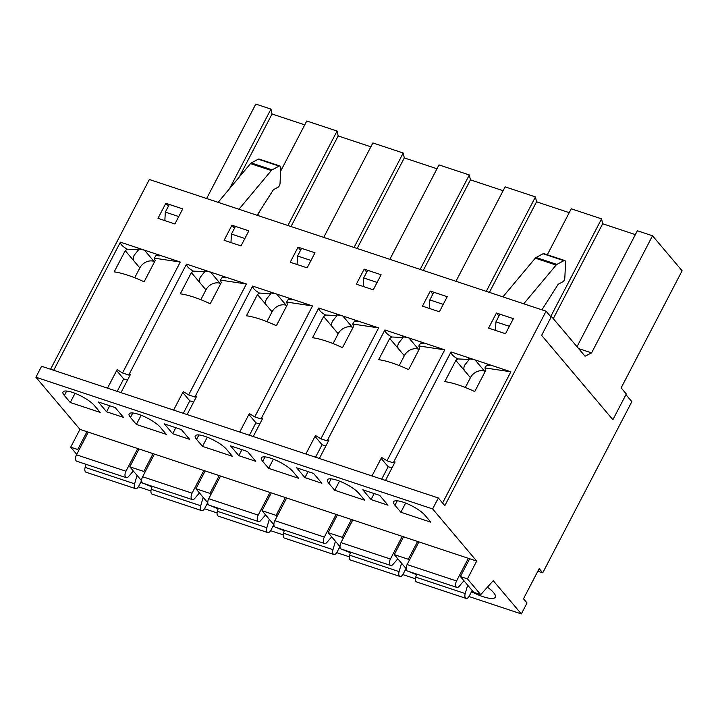 <?xml version="1.0" encoding="UTF-8"?>
<svg xmlns="http://www.w3.org/2000/svg" width="718" height="718" viewBox="0 0 718 718"><rect width="100%" height="100%" fill="white"/><g stroke="black" fill="none" stroke-linecap="round" stroke-linejoin="round"><path stroke-width="1.08" d="M488.581 328.099L496.425 313.03L513.352 318.648L505.508 333.717L488.581 328.099M356.343 284.193L364.188 269.133L381.105 274.752L373.261 289.812L356.343 284.193M224.097 240.297L231.941 225.228L248.859 230.846L241.015 245.915L224.097 240.297M157.978 218.344L165.822 203.275L182.74 208.893L174.896 223.962L157.978 218.344M290.216 262.241L298.06 247.18L314.987 252.799L307.142 267.859L290.216 262.241M422.462 306.146L430.306 291.086L447.224 296.705L439.389 311.765L422.462 306.146M385.476 480.432L395.097 461.952A47.2 12.125 -152.5 0 0 393.249 462.85L387.002 460.776L444.747 349.846L384.875 329.966C384.947 332.147 387.244 334.489 391.768 336.984L403.121 337.505L398.714 342.98C397.431 345.484 397.431 347.521 398.696 349.074L389.721 338.456L378.673 359.682A47.2 12.125 27.5 0 1 408.614 369.626L419.662 348.392L418.8 345.959L444.747 349.846M393.249 462.85L450.994 351.919C451.066 354.1 453.363 356.442 457.887 358.937L469.249 359.458L464.833 364.923C463.559 367.436 463.55 369.474 464.815 371.026L455.849 360.409L444.801 381.635A47.2 12.125 27.5 0 1 474.733 391.57L485.781 370.344L484.928 367.912L510.875 371.798L450.994 351.919M442.575 502.995L510.875 371.798M438.339 497.978L432.631 508.936L476.689 561.081L467.427 578.887L480.728 594.63L493.248 580.683L521.34 613.926L527.048 602.967L523.494 598.767L539.182 568.638L542.727 572.838L631.849 401.649L625.934 394.649L612.885 419.707L541.623 335.369L551.101 317.159L546.075 311.208L444.837 505.678L438.339 497.978L41.599 366.27L35.9 377.228L79.958 429.373L70.696 447.179L76.736 454.332M546.075 311.208L149.344 179.5L50.565 369.249M53.688 370.282L120.391 242.163C120.462 244.344 122.76 246.687 127.283 249.182L138.637 249.702L134.23 255.168C132.947 257.681 132.938 259.719 134.212 261.271L125.237 250.654L114.189 271.88A47.2 12.125 27.5 0 1 144.121 281.815L155.178 260.589L154.316 258.157L180.263 262.043L120.391 242.163M120.992 392.629L130.613 374.15A47.2 12.125 -152.5 0 0 128.764 375.047L122.518 372.974L180.263 262.043M128.764 375.047L186.509 264.116C186.581 266.297 188.879 268.631 193.402 271.126L204.756 271.655L200.349 277.121C199.066 279.634 199.066 281.671 200.331 283.224L191.356 272.607L180.308 293.833A47.2 12.125 27.5 0 1 210.248 303.768L221.297 282.542L220.435 280.11L246.382 283.996L186.509 264.116M187.111 414.582L196.732 396.103A47.2 12.125 -152.5 0 0 194.883 397L188.637 394.927L246.382 283.996M194.883 397L252.628 286.069C252.7 288.25 254.998 290.584 259.521 293.079L270.883 293.608L266.468 299.074C265.193 301.587 265.184 303.615 266.45 305.168L257.484 294.551L246.427 315.785A47.2 12.125 27.5 0 1 276.367 325.721L287.415 304.495L286.563 302.054L312.51 305.94L252.628 286.069M253.239 436.526L262.851 418.055A47.2 12.125 -152.5 0 0 261.002 418.953L254.755 416.88L312.51 305.94M261.002 418.953L318.756 308.022C318.828 310.194 321.125 312.536 325.649 315.031L337.002 315.561L332.596 321.027C331.312 323.54 331.303 325.568 332.578 327.121L323.603 316.503L312.554 337.729A47.2 12.125 27.5 0 1 342.486 347.674L353.543 326.448L352.682 324.006L378.628 327.893L318.756 308.022M319.357 458.479L328.979 440.008A47.2 12.125 -152.5 0 0 327.13 440.897L320.883 438.824L378.628 327.893M327.13 440.897L384.875 329.966M521.34 613.926L468.989 596.541M415.444 578.771L402.861 574.588M349.316 556.818L336.742 552.645M283.197 534.865L270.623 530.692M217.069 512.912L204.495 508.739M150.951 490.959L138.377 486.786M152.01 486.777A23.963 6.157 27.5 0 1 144.291 483.654M142.164 482.631A23.963 6.157 27.5 0 1 140.899 481.984M218.128 508.73A23.963 6.157 27.5 0 1 210.41 505.607M208.283 504.583A23.963 6.157 27.5 0 1 207.017 503.937M284.256 530.683A23.963 6.157 27.5 0 1 276.529 527.559M274.411 526.536A23.963 6.157 27.5 0 1 273.145 525.89M350.375 552.636A23.963 6.157 27.5 0 1 342.657 549.503M340.529 548.48A23.963 6.157 27.5 0 1 339.264 547.843M416.494 574.588A23.963 6.157 27.5 0 1 408.775 571.456M406.648 570.433A23.963 6.157 27.5 0 1 405.383 569.796M487.441 587.153A23.963 6.157 27.5 0 1 495.42 597.044A23.963 6.157 27.5 0 1 495.24 597.385A23.963 6.157 27.5 0 1 471.511 591.749M542.727 572.838L537.845 571.214M432.631 508.936L35.9 377.228M465.318 387.505L470.434 377.677A11.183 9.163 139.8 0 1 484.542 371.116L475.074 359.915L468.639 358.614L469.249 359.458M488.186 365.453L486.795 363.802L489.855 365.659L486.651 365.238L484.928 367.912M430.8 522.174L424.885 515.183A18.372 4.721 -152.5 0 0 407.519 503.848A18.372 4.721 -152.5 0 0 393.626 501.729A18.372 4.721 -152.5 0 0 394.954 505.239L400.868 512.239L430.8 522.174M405.634 503.076L400.868 512.239M457.887 358.937L455.849 360.409M480.728 594.63L473.7 592.296L460.391 576.554L469.662 558.748L79.958 429.373M467.427 578.887L460.391 576.554M476.689 561.081L469.662 558.748M399.199 365.552L404.315 355.724A11.183 9.163 139.8 0 1 418.414 349.163L408.955 337.963L402.52 336.661L403.121 337.505M422.067 343.5L420.667 341.849L423.737 343.707L420.533 343.285L418.8 345.959M364.681 500.231L358.767 493.23A18.372 4.721 -152.5 0 0 341.391 481.895A18.372 4.721 -152.5 0 0 327.498 479.777A18.372 4.721 -152.5 0 0 328.826 483.286L334.741 490.286L364.681 500.231M339.515 481.123L334.741 490.286M391.768 336.984L389.721 338.456M409.278 560.381L408.327 559.268L394.272 554.601L403.543 536.795M406.137 568.638L394.272 554.601M408.327 559.268L417.598 541.462M333.08 343.599L338.196 333.771A11.183 9.163 139.8 0 1 352.296 327.211L342.836 316.01L336.392 314.708L337.002 315.561M355.94 321.556L354.548 319.905L357.609 321.754L354.414 321.332L352.682 324.006M298.562 478.278L292.648 471.277A18.372 4.721 -152.5 0 0 275.272 459.942A18.372 4.721 -152.5 0 0 261.379 457.824A18.372 4.721 -152.5 0 0 262.707 461.333L268.622 468.333L298.562 478.278M273.396 459.17L268.622 468.333M325.649 315.031L323.603 316.503M343.15 538.437L342.208 537.315L328.153 532.648L337.415 514.842M340.018 546.685L328.153 532.648M342.208 537.315L351.479 519.509M266.952 321.646L272.068 311.818A11.183 9.163 139.8 0 1 286.177 305.258L276.708 294.057L270.273 292.764L270.883 293.608M289.821 299.603L288.43 297.952L291.49 299.801L288.286 299.388L286.563 302.054M232.435 456.325L226.52 449.324A18.372 4.721 -152.5 0 0 209.153 437.989A18.372 4.721 -152.5 0 0 195.26 435.871A18.372 4.721 -152.5 0 0 196.588 439.389L202.503 446.39L232.435 456.325M207.269 437.217L202.503 446.39M259.521 293.079L257.484 294.551M277.031 516.484L276.089 515.362L262.025 510.695L271.296 492.889M273.89 524.741L262.025 510.695M276.089 515.362L285.351 497.556M200.834 299.693L205.949 289.866A11.183 9.163 139.8 0 1 220.049 283.305L210.589 272.113L204.154 270.812L204.756 271.655M223.702 277.651L222.302 275.999L225.371 277.848L222.167 277.435L220.435 280.11M166.316 434.372L160.401 427.372A18.372 4.721 -152.5 0 0 143.026 416.036A18.372 4.721 -152.5 0 0 129.132 413.918A18.372 4.721 -152.5 0 0 130.461 417.436L136.375 424.437L166.316 434.372M141.15 415.264L136.375 424.437M193.402 271.126L191.356 272.607M210.912 494.531L209.961 493.41L195.906 488.743L205.177 470.945M207.771 502.788L195.906 488.743M209.961 493.41L219.232 475.612M134.715 277.749L139.831 267.922A11.183 9.163 139.8 0 1 153.93 261.361L144.471 250.16L138.027 248.859L138.637 249.702M157.574 255.698L156.183 254.046L159.243 255.904L156.048 255.482L154.316 258.157M100.197 412.419L94.282 405.419A18.372 4.721 -152.5 0 0 76.907 394.092A18.372 4.721 -152.5 0 0 63.013 391.965A18.372 4.721 -152.5 0 0 64.342 395.483L70.256 402.484L100.197 412.419M75.031 393.32L70.256 402.484M127.283 249.182L125.237 250.654M144.785 472.579L143.842 471.466L129.787 466.799L139.05 448.992M141.652 480.836L129.787 466.799M143.842 471.466L153.113 453.659M78.666 450.626L77.723 449.513L70.696 447.179M362.778 489.775L371.062 499.575L387.98 505.194L379.705 495.393L362.778 489.775M296.66 467.822L304.935 477.623L321.861 483.241L313.578 473.44L296.66 467.822M230.541 445.869L238.816 455.67L255.734 461.288L247.459 451.487L230.541 445.869M164.413 423.925L172.697 433.717L189.615 439.335L181.34 429.543L164.413 423.925M98.294 401.972L106.569 411.773L123.496 417.382L115.212 407.591L98.294 401.972M77.723 449.513L86.986 431.706M153.93 261.361L154.648 261.594M107.503 388.151L117.115 369.671A47.2 12.125 -152.5 0 1 122.518 372.974M168.362 206.29L165.822 203.275M220.049 283.305L220.776 283.547M173.621 410.104L183.243 391.624A47.2 12.125 -152.5 0 1 188.637 394.927M234.481 228.234L231.941 225.228M286.177 305.258L286.895 305.5M239.74 432.048L249.361 413.577A47.2 12.125 -152.5 0 1 254.755 416.88M300.609 250.187L298.06 247.18M352.296 327.211L353.014 327.453M305.868 454L315.48 435.521A47.2 12.125 -152.5 0 1 320.883 438.824M366.727 272.14L364.188 269.133M418.414 349.163L419.141 349.406M371.987 475.953L381.608 457.474A47.2 12.125 -152.5 0 1 387.002 460.776M432.846 294.093L430.306 291.086M484.542 371.116L485.26 371.35M498.974 316.046L496.425 313.03M116.648 370.578L123.684 378.898L117.196 391.364M109.701 405.76L106.569 411.773M123.684 378.898L127.481 380.163M182.767 392.522L189.803 400.85L183.314 413.317M175.82 427.713L172.697 433.717M189.803 400.85L193.6 402.116M248.895 414.474L255.922 422.803L249.433 435.27M241.948 449.656L238.816 455.67M255.922 422.803L259.728 424.06M315.014 436.427L322.05 444.756L315.561 457.222M308.067 471.609L304.935 477.623M322.05 444.756L325.846 446.013M381.132 458.38L388.169 466.709L381.68 479.175M374.186 493.562L371.062 499.575M388.169 466.709L391.965 467.965M550.159 316.037L551.46 316.467L541.623 335.369L612.885 419.707L626.293 393.967L621.142 387.873L682.1 270.776L652.527 235.782L591.578 352.879L585.053 356.227L551.46 316.467M578.573 348.562L591.578 352.879M577.003 346.704L637.369 230.747L652.527 235.782M206.631 198.518L255.796 104.074L270.964 109.109L272.05 114L304.746 124.86M280.639 171.162L306.757 120.992L337.083 131.062L338.178 135.953L370.865 146.804M323.719 237.389L372.875 142.945L403.202 153.015L404.297 157.906L436.993 168.757M389.838 259.333L439.003 164.898L469.33 174.968L470.425 179.859L503.112 190.71M455.957 281.285L505.122 186.851L535.448 196.911L536.543 201.812L569.23 212.663M547.322 254.755L571.241 208.794L601.567 218.864L602.662 223.765L635.358 234.615M550.868 316.27L601.567 218.864M486.283 291.355L535.448 196.911M420.165 269.403L469.33 174.968M354.046 247.45L403.202 153.015M287.918 225.506L337.083 131.062M257.591 215.436L260.167 210.491M229.545 188.681L270.964 109.109M239.184 177.14L272.05 114M164.835 220.614L165.328 212.106L178.746 216.558M168.892 205.258L165.328 212.106M291.023 226.529L338.178 135.953M230.954 242.567L231.456 234.059L244.874 238.511M235.019 227.211L231.456 234.059M357.151 248.482L404.297 157.906M297.072 264.52L297.575 256.012L310.993 260.463M301.138 249.164L297.575 256.012M423.27 270.435L470.425 179.859M363.2 286.473L363.694 277.956L377.112 282.416M367.257 271.117L363.694 277.956M489.389 292.388L536.543 201.812M429.319 308.426L429.822 299.909L443.239 304.369M433.385 293.061L429.822 299.909M553.282 318.621L602.662 223.765M495.438 330.379L495.941 321.861L509.358 326.313M499.504 315.014L495.941 321.861M238.95 209.243L271.332 170.516A3.195 1.642 108.4 0 1 272.095 169.861L279.096 166.109A3.195 1.642 108.4 0 1 279.957 165.993A3.195 1.642 108.4 0 1 280.792 168.039L280.038 183.323A3.195 1.642 108.4 0 1 278.046 187.227L273.423 189.705L257.116 215.274M218.128 202.332L250.51 163.605L271.332 170.516M250.51 163.605A3.195 1.642 108.4 0 1 251.273 162.95L258.265 159.199L279.096 166.109M279.957 165.993L259.126 159.082A3.195 1.642 108.4 0 0 258.265 159.199M541.91 309.826L558.218 284.247L562.831 281.779A3.195 1.642 108.4 0 0 564.824 277.875L565.587 262.582A3.195 1.642 108.4 0 0 564.752 260.535A3.195 1.642 108.4 0 0 563.89 260.661L556.89 264.404A3.195 1.642 108.4 0 0 556.127 265.059L523.745 303.795M564.752 260.535L543.921 253.625A3.195 1.642 108.4 0 0 543.059 253.75L536.068 257.493A3.195 1.642 108.4 0 0 535.305 258.148L502.914 296.875M133.333 470.999L128.513 476.59A4.631 2.378 -71.6 0 1 126.206 477.65L76.745 461.234A4.631 2.378 -71.6 0 1 76.494 454.808L88.287 432.137M126.206 477.65A4.631 2.378 -71.6 0 1 125.955 471.223L137.748 448.562M141.554 480.728L138.664 486.274A4.631 2.378 -71.6 0 1 135.496 488.644A4.631 2.378 -71.6 0 1 134.598 483.806L137.057 475.406M135.496 488.644L86.034 472.22A4.631 2.378 -71.6 0 1 85.137 467.382L86.034 464.313M463.945 580.754L459.116 586.346A4.631 2.378 -71.6 0 1 456.819 587.405L407.357 570.99A4.631 2.378 -71.6 0 1 407.097 564.563L418.899 541.893M456.819 587.405A4.631 2.378 -71.6 0 1 456.558 580.979L468.36 558.317M472.166 590.483L469.276 596.03A4.631 2.378 -71.6 0 1 466.099 598.399A4.631 2.378 -71.6 0 1 465.21 593.562L467.669 585.161M466.099 598.399L416.637 581.975A4.631 2.378 -71.6 0 1 415.749 577.137L416.646 574.068M397.826 558.801L392.997 564.402A4.631 2.378 -71.6 0 1 390.7 565.452L341.238 549.037A4.631 2.378 -71.6 0 1 340.978 542.611L352.78 519.94M390.7 565.452A4.631 2.378 -71.6 0 1 390.439 559.026L402.242 536.364M406.047 568.53L403.157 574.077A4.631 2.378 -71.6 0 1 399.98 576.446A4.631 2.378 -71.6 0 1 399.091 571.609L401.55 563.208M399.98 576.446L350.519 560.022A4.631 2.378 -71.6 0 1 349.63 555.185L350.528 552.124M331.698 536.849L326.878 542.449A4.631 2.378 -71.6 0 1 324.572 543.508L275.111 527.084A4.631 2.378 -71.6 0 1 274.859 520.658L286.653 497.996M324.572 543.508A4.631 2.378 -71.6 0 1 324.321 537.082L336.114 514.411M339.919 546.577L337.029 552.124A4.631 2.378 -71.6 0 1 333.861 554.493A4.631 2.378 -71.6 0 1 332.964 549.656L335.423 541.255M333.861 554.493L284.4 538.069A4.631 2.378 -71.6 0 1 283.502 533.232L284.4 530.171M265.579 514.905L260.751 520.496A4.631 2.378 -71.6 0 1 258.453 521.555L208.992 505.131A4.631 2.378 -71.6 0 1 208.732 498.705L220.534 476.043M258.453 521.555A4.631 2.378 -71.6 0 1 258.193 515.129L269.995 492.458M273.8 524.625L270.91 530.171A4.631 2.378 -71.6 0 1 267.733 532.541A4.631 2.378 -71.6 0 1 266.845 527.703L269.304 519.302M267.733 532.541L218.272 516.125A4.631 2.378 -71.6 0 1 217.383 511.288L218.281 508.218M199.46 492.952L194.632 498.543A4.631 2.378 -71.6 0 1 192.325 499.602L142.864 483.178A4.631 2.378 -71.6 0 1 142.613 476.752L154.415 454.09M192.325 499.602A4.631 2.378 -71.6 0 1 192.074 493.176L203.876 470.505M207.681 502.672L204.792 508.227A4.631 2.378 -71.6 0 1 201.614 510.588A4.631 2.378 -71.6 0 1 200.726 505.75L203.185 497.359M201.614 510.588L152.153 494.172A4.631 2.378 -71.6 0 1 151.265 489.335L152.162 486.265M464.815 371.026L470.434 377.677M397.26 500.796L394.954 505.239M398.696 349.074L404.315 355.724M331.142 478.843L328.826 483.286M332.578 327.121L338.196 333.771M265.023 456.899L262.707 461.333M266.45 305.168L272.068 311.818M198.895 434.946L196.588 439.389M200.331 283.224L205.949 289.866M132.776 412.994L130.461 417.436M134.212 261.271L139.831 267.922M66.657 391.041L64.342 395.483M251.273 162.95L272.095 169.861M556.127 265.059L535.305 258.148M556.89 264.404L536.068 257.493M563.89 260.661L543.059 253.75M125.955 471.223L76.494 454.808M134.598 483.806L85.137 467.382M456.558 580.979L407.097 564.563M465.21 593.562L415.749 577.137M390.439 559.026L340.978 542.611M399.091 571.609L349.63 555.185M324.321 537.082L274.859 520.658M332.964 549.656L283.502 533.232M258.193 515.129L208.732 498.705M266.845 527.703L217.383 511.288M192.074 493.176L142.613 476.752M200.726 505.75L151.265 489.335"/></g></svg>
